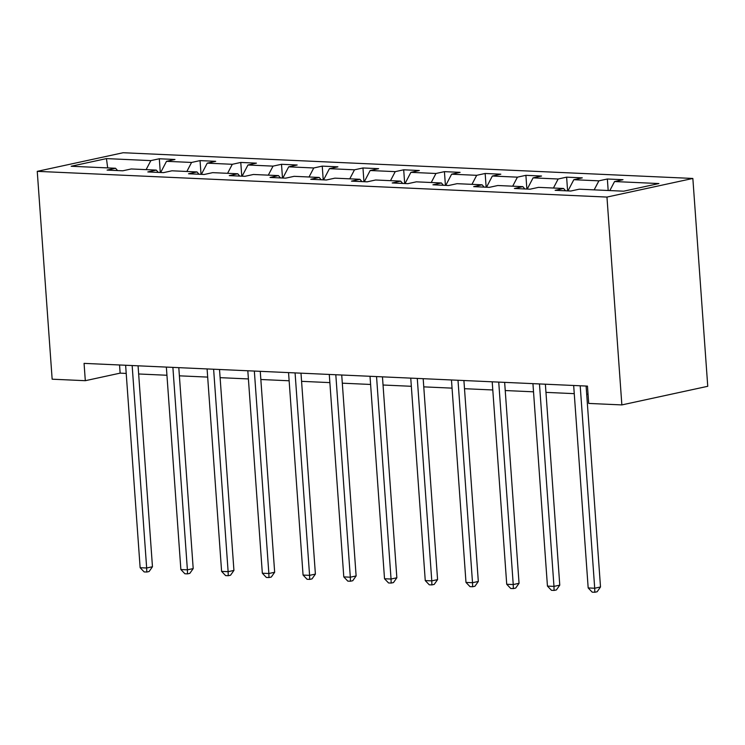 <?xml version="1.0" encoding="UTF-8"?>
<svg xmlns="http://www.w3.org/2000/svg" width="745" height="745" viewBox="0 0 745 745"><rect width="100%" height="100%" fill="white"/><g stroke="black" fill="none" stroke-linecap="round" stroke-linejoin="round"><path stroke-width="1.12" d="M692.85 178.455L123.139 152.734L37.25 171.35L606.961 197.071L692.85 178.455L707.75 386.301L621.861 404.917L606.961 197.071M117.561 170.568L115.559 168.258L107.084 170.093L122.748 170.801L131.222 168.966L156.282 170.093L147.817 171.937L163.481 172.635L171.955 170.801L197.015 171.937L188.541 173.771L204.214 174.479L212.679 172.644L237.748 173.771L229.274 175.615L244.937 176.314L253.412 174.479L278.481 175.615L270.007 177.45L285.67 178.157L294.145 176.323L319.214 177.45L310.74 179.284L326.403 179.992L334.878 178.157L359.937 179.294L351.472 181.128L367.136 181.836L375.61 180.001L400.67 181.128L392.196 182.963L407.869 183.67L416.334 181.836L441.403 182.972L432.929 184.807L448.592 185.514L457.067 183.68L482.136 184.807L473.662 186.641L489.325 187.349L497.8 185.514L522.869 186.65L514.395 188.485L530.058 189.193L538.533 187.358L563.593 188.485L555.127 190.32L570.791 191.027L579.265 189.193L623.649 191.195L658.934 183.549L614.55 181.547L623.016 179.713L607.352 179.005L608.181 190.496M115.559 168.258L71.166 166.256L106.451 158.601L150.844 160.613L159.309 158.769L160.296 172.495M607.352 179.005L598.878 180.839L573.818 179.703L582.292 177.869L566.619 177.161L558.154 178.996L533.085 177.869L541.559 176.034L525.896 175.326L517.421 177.161L492.352 176.025L500.826 174.19L485.163 173.483L476.688 175.317L451.619 174.19L460.093 172.356L444.43 171.648L435.955 173.483L410.895 172.346L419.361 170.512L403.697 169.804L395.222 171.639L370.163 170.512L378.637 168.677L362.964 167.97L354.499 169.804L329.43 168.668L337.904 166.833L322.24 166.126L313.766 167.97L288.697 166.833L297.171 164.999L281.508 164.291L273.033 166.126L247.964 164.999L256.438 163.155L240.775 162.447L232.3 164.291L207.24 163.155L215.705 161.32L200.042 160.613L191.567 162.447L166.508 161.32L174.982 159.477L159.309 158.769M621.861 404.917L588.699 403.427L587.46 386.106L84.064 363.374L85.312 380.695L120.131 373.143L126.212 373.422M158.294 172.402L156.282 170.093M166.508 161.32L160.659 172.514M191.567 162.447L186.855 171.48M199.017 174.246L197.015 171.937M207.24 163.155L201.383 174.349M232.3 164.291L227.588 173.315M239.75 176.081L237.748 173.771M247.964 164.999L242.116 176.192M273.033 166.126L268.312 175.15M280.483 177.925L278.481 175.615M288.697 166.833L282.849 178.027M313.766 167.97L309.045 176.993M321.216 179.759L319.214 177.45M329.43 168.668L323.581 179.871M354.499 169.804L349.778 178.828M361.949 181.603L359.937 179.294M370.163 170.512L364.314 181.706M395.222 171.639L390.51 180.672M402.673 183.438L400.67 181.128M410.895 172.346L405.038 183.549M435.955 173.483L431.243 182.506M443.405 185.282L441.403 182.972M451.619 174.19L445.771 185.384M476.688 175.317L471.967 184.35M484.138 187.116L482.136 184.807M492.352 176.025L486.504 187.228M517.421 177.161L512.7 186.185M524.871 188.96L522.869 186.65M533.085 177.869L527.236 189.062M558.154 178.996L553.433 188.029M565.604 190.794L563.593 188.485M573.818 179.703L567.969 190.906M598.878 180.839L594.165 189.863M614.55 181.547L609.829 190.571M85.312 380.695L52.15 379.196L37.25 171.35M138.654 373.981L166.945 375.257M179.387 375.825L207.669 377.1M220.11 377.659L248.402 378.935M260.843 379.503L289.135 380.779M301.576 381.338L329.867 382.613M342.309 383.181L370.6 384.457M383.042 385.016L411.324 386.292M423.765 386.86L452.057 388.136M464.498 388.694L492.79 389.97M505.231 390.538L533.522 391.814M545.964 392.373L574.255 393.649M586.697 394.217L588.047 394.273M106.451 158.601L107.68 167.904M150.844 160.613L146.122 169.637M119.545 364.976L120.131 373.143M566.619 177.161L567.606 190.888M525.896 175.326L526.873 189.044M485.163 173.483L486.14 187.209M444.43 171.648L445.417 185.365M403.697 169.804L404.684 183.531M362.964 167.97L363.951 181.687M322.24 166.126L323.218 179.852M281.508 164.291L282.485 178.018M240.775 162.447L241.762 176.174M200.042 160.613L201.029 174.339M580.197 385.77L594.706 588.233L588.178 587.935L573.669 385.482M586.11 386.04L600.507 586.976L594.706 588.233L594.808 592.266L592.2 592.154L588.178 587.935M600.507 586.976L597.136 591.763L594.808 592.266M539.464 383.936L553.973 586.389L547.445 586.101L532.936 383.638M545.377 384.206L559.774 585.132L553.973 586.389L554.084 590.431L551.468 590.31L547.445 586.101M559.774 585.132L556.403 589.928L554.084 590.431M498.731 382.092L513.24 584.555L506.721 584.257L492.203 381.803M504.644 382.362L519.051 583.298L513.24 584.555L513.352 588.587L510.735 588.476L506.721 584.257M519.051 583.298L515.67 588.084L513.352 588.587M457.998 380.257L472.516 582.711L465.988 582.422L451.47 379.959M463.912 380.527L478.318 581.454L472.516 582.711L472.619 586.753L470.011 586.632L465.988 582.422M478.318 581.454L474.938 586.25L472.619 586.753M417.274 378.413L431.783 580.876L425.255 580.579L410.746 378.125M423.179 378.683L437.585 579.619L431.783 580.876L431.886 584.909L429.278 584.797L425.255 580.579M437.585 579.619L434.205 584.406L431.886 584.909M376.542 376.579L391.05 579.033L384.522 578.744L370.014 376.281M382.455 376.849L396.852 577.775L391.05 579.033L391.153 583.074L388.545 582.953L384.522 578.744M396.852 577.775L393.481 582.571L391.153 583.074M335.809 374.744L350.318 577.198L343.79 576.9L329.281 374.446M341.722 375.005L356.119 575.941L350.318 577.198L350.429 581.23L347.813 581.119L343.79 576.9M356.119 575.941L352.748 580.728L350.429 581.23M295.076 372.9L309.585 575.354L303.066 575.066L288.548 372.602M300.989 373.171L315.396 574.097L309.585 575.354L309.697 579.396L307.08 579.275L303.066 575.066M315.396 574.097L312.015 578.893L309.697 579.396M254.343 371.066L268.861 573.52L262.333 573.222L247.815 370.768M260.256 371.327L274.663 572.262L268.861 573.52L268.964 577.552L266.356 577.44L262.333 573.222M274.663 572.262L271.282 577.049L268.964 577.552M213.619 369.222L228.128 571.676L221.6 571.387L207.091 368.924M219.524 369.492L233.93 570.419L228.128 571.676L228.231 575.717L225.623 575.596L221.6 571.387M233.93 570.419L230.55 575.214L228.231 575.717M172.887 367.387L187.395 569.841L180.867 569.543L166.358 367.089M178.8 367.648L193.197 568.584L187.395 569.841L187.498 573.874L184.89 573.762L180.867 569.543M193.197 568.584L189.826 573.371L187.498 573.874M132.154 365.544L146.663 567.997L140.135 567.709L125.626 365.246M138.067 365.814L152.464 566.74L146.663 567.997L146.774 572.039L144.158 571.918L140.135 567.709M152.464 566.74L149.093 571.536L146.774 572.039"/></g></svg>
